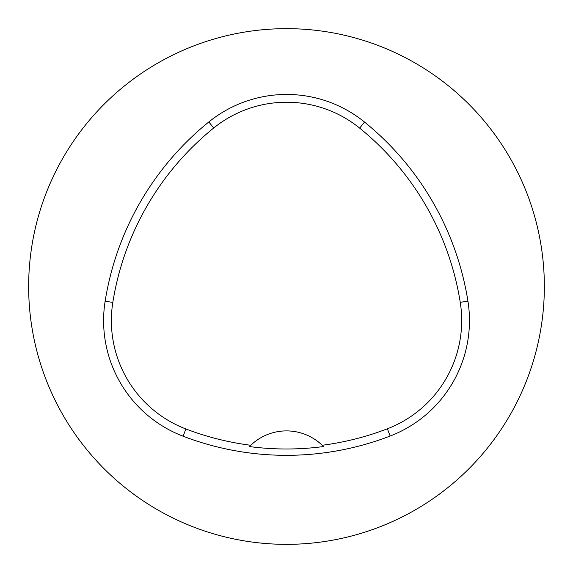 <?xml version="1.0" encoding="UTF-8"?>
<svg xmlns="http://www.w3.org/2000/svg" width="573" height="573" viewBox="0 0 573 573"><rect width="100%" height="100%" fill="white"/><g stroke="black" fill="none" stroke-linecap="round" stroke-linejoin="round"><path stroke-width="0.86" d="M28.65 286.5A257.85 257.85 0 0 1 415.425 63.195A257.85 257.85 0 0 1 415.425 509.805A257.85 257.85 0 0 1 28.65 286.5M105.138 301.19A288.792 288.792 0 0 1 208.823 121.956A123.768 123.768 0 0 1 364.55 122.07A288.792 288.792 0 0 1 467.926 301.126A123.768 123.768 0 0 1 390.156 436.039A288.792 288.792 0 0 1 183.095 436.218A123.768 123.768 0 0 1 105.138 301.19L112.817 302.415A281.021 281.021 0 0 1 213.708 128.008A115.997 115.997 0 0 1 359.651 128.108A281.021 281.021 0 0 1 460.248 302.343A115.997 115.997 0 0 1 387.362 428.79A281.021 281.021 0 0 1 322.212 445.264L323.501 446.546A51.57 51.57 0 0 0 250.766 445.285L249.477 446.568A282.453 282.453 0 0 0 323.501 446.546M249.477 446.568A51.57 51.57 0 0 1 250.766 445.285A281.021 281.021 0 0 1 185.881 428.962A115.997 115.997 0 0 1 112.817 302.415M213.708 128.008L208.823 121.956M359.651 128.108L364.55 122.07M460.248 302.343L467.926 301.126M387.362 428.79L390.156 436.039M185.881 428.962L183.095 436.218"/></g></svg>

